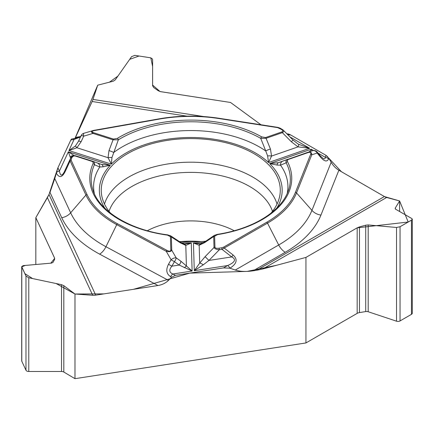 <?xml version="1.0" encoding="UTF-8"?>
<svg xmlns="http://www.w3.org/2000/svg" width="434" height="434" viewBox="0 0 434 434"><rect width="100%" height="100%" fill="white"/><g stroke="black" fill="none" stroke-linecap="round" stroke-linejoin="round"><path stroke-width="0.65" d="M35.827 264.501L35.827 217.646L49.004 194.481L95.724 295.153A12.06 9.51 -24.9 0 1 92.713 295.288L74.979 294.013L74.979 378.676L305.943 342.947L305.943 257.411L262.798 268.971L256.771 270.241L384.421 196.542L338.867 170.242L320.938 215.085A133.596 77.127 180 0 1 285.23 252.273A12.06 6.96 60 0 1 278.699 244.982L267.512 223.13L221.996 249.333A1.454 0.309 -98.8 0 0 221.644 247.792L223.477 247.217L266.726 222.251A107.42 62.019 0 0 0 295.435 192.349L310.657 154.282C311.211 152.491 310.332 151.933 308.015 152.611L288.36 159.43L287.465 160.086L287.514 161.692A100.981 58.302 180 0 1 217.505 234.615L214.624 236.232L214.955 247.19C215.188 248.161 216.533 248.498 218.98 248.205L221.644 247.792M285.23 252.273L253.136 270.805L256.771 270.241M253.136 270.805C245.964 271.847 240.013 271.597 235.288 270.046L229.955 268.185A4.356 2.517 -120 0 0 227.617 265.543C235.082 262.293 236.454 259.418 231.723 256.923L221.996 249.333L219.333 249.745C216.327 249.501 214.553 248.747 214.022 247.478A1.454 1.188 -1.7 0 1 214.955 247.19M168.473 280.386C165.685 283.093 162.18 284.807 157.954 285.529L99.657 254.145A12.06 6.716 118.3 0 0 105.956 246.724L168.473 280.386L171.614 277.212L175.417 275.351L223.505 267.914L229.955 268.185C236.937 263.747 237.951 259.331 233.025 254.932A4.356 1.492 128 0 1 231.723 256.923L208.96 260.443L203.275 264.811L194.286 270.697L199.711 263.091L205.098 256.678L214.022 247.478L213.691 236.519L214.266 235.456M95.724 295.153L157.954 285.529M328.831 158.204L341.39 171.701L384.416 196.542A12.06 6.96 -120 0 0 386.629 197.481L399.606 200.958L399.606 211.499M186.848 116.149L92.154 101.502A12.06 2.55 98.8 0 0 92.963 99.429L97.71 85.172L113.258 81.201L115.243 79.905L131.605 56.615L134.876 55.362L150.717 57.825L152.301 58.85L152.611 59.865L152.611 85.845L152.611 59.865L152.605 85.688L153.576 87.44L158.247 90.749L160.537 91.645L230.53 102.473L260.986 124.77M320.938 215.085A12.06 9.597 21.8 0 1 311.938 210.365L331.164 162.278L328.863 158.264L326.08 155.388L290.878 135.061L286.597 133.547M331.164 162.278C333.204 165.739 335.775 168.392 338.867 170.242M110.48 213.116A89.513 51.679 180 0 1 101.361 192.815A89.513 51.679 180 0 1 154.477 143.019A89.513 51.679 180 0 1 254.064 153.717A89.513 51.679 180 0 1 280.169 192.815A89.513 51.679 180 0 1 271.049 213.116M205.765 241.206A89.513 51.679 180 0 1 179.247 241.51M200.915 241.608A63.928 36.912 0 0 0 180.62 241.608M322.929 158.394L323.184 158.535C324.572 159.207 325.278 158.801 325.31 157.314A4.356 3.467 21.8 0 1 328.56 159.018C326.981 162.159 324.231 161.459 320.314 156.929A4.356 1.156 -39.1 0 0 320.444 156.034L317.27 152.133A4.356 1.156 -39.1 0 1 317.14 153.028L311.742 154.851A1.454 1.156 -158.2 0 0 310.657 154.282M395.228 208.89L395.228 208.152L395.537 209.15L411.909 218.6L412.3 219.154L411.448 220.152L400.045 226.738L396.535 227.476L368.184 224.942L365.716 225.197L359.45 226.917L357.182 227.828L305.943 257.411L276.621 265.272L247.201 271.396L189.832 273.122L133.477 289.315L103.9 293.889L74.979 294.013L56.154 283.538L32.61 278.568L24.846 273.621L21.727 266.839L25.335 265.434L50.827 263.167L54.689 258.339L35.827 217.646L47.387 197.627L92.713 295.288M395.228 208.152L399.606 200.958M305.943 257.411L357.182 227.828L408.199 222.029L399.606 200.958L384.551 196.618M99.657 254.145A133.596 77.127 180 0 1 61.726 217.694L49.975 192.381L54.76 178.564L57.917 167.801L70.802 140.041L71.588 139.032M94.65 130.509C91.688 131.128 91.292 131.844 93.462 132.663L113.518 139.081L117.337 138.375A100.981 58.302 180 0 1 261.729 136.916L265.592 137.551L281.867 131.903C283.207 131.301 283.039 130.46 281.373 129.386L277.646 127.629L218.568 118.493A107.42 62.019 0 0 0 159.359 119.09L94.65 130.509A1.454 0.347 80 0 0 94.395 130.265L93.098 130.558M283.342 130.249C284.069 131.079 283.733 131.882 282.35 132.647L266.075 138.289L270.442 149.019A4.356 0.83 159.6 0 0 265.749 150.983L260.742 138.375A99.576 57.489 0 0 0 118.357 139.808L111.967 157.531L111.354 164.128L108.055 157.71L108.972 150.647L113.062 139.835L93.006 133.412C91.064 132.196 91.064 131.252 93.001 130.585L94.324 130.319A1.454 0.347 80 0 1 94.395 130.265L159.104 118.845A1.454 0.347 80 0 1 159.359 119.09M265.592 137.551A1.454 0.613 -109.1 0 1 266.075 138.289L260.742 138.375A1.454 0.835 -60.3 0 1 261.729 136.916M282.897 129.799L293.01 140.046L298.158 144.099L309.664 148.282L298.039 146.876L291.35 141.766L282.35 132.647A1.454 0.613 -109.1 0 0 281.867 131.903M270.442 149.019L271.559 156.061L268.548 162.544L267.626 155.963L265.749 150.983A97.156 56.095 0 0 0 113.67 152.518A4.356 0.868 -161 0 0 108.972 150.647M309.513 151.759L311.249 149.198L311.786 150.994M214.325 235.396L217.277 234.371C252.197 229.006 281.02 212.172 288.539 190.168A99.576 57.489 0 0 0 286.169 162.804L280.516 165.175L277.098 165.061L269.666 163.618L278.454 162.679L307.614 152.399C310.532 151.602 311.905 152.415 311.742 154.851L296.52 192.918A108.533 62.664 180 0 1 267.512 223.13A1.454 0.841 -120 0 0 266.726 222.251M214.624 236.232A1.454 1.188 -1.7 0 0 213.691 236.519L204.669 242.601L199.173 245.259L193.45 243.007L199.895 243.87M307.701 152.372L312.447 150.772A4.356 3.727 71.4 0 1 317.14 153.028L320.314 156.929M204.669 242.601A4.356 1.779 -123 0 1 205.103 241.64M287.514 161.692A1.454 1.139 -27.4 0 0 286.169 162.804C285.637 161.247 286.207 160.059 287.883 159.245A1.454 0.613 70.9 0 1 288.36 159.43M287.151 193.705A97.156 56.095 0 0 0 280.516 165.175A4.356 3.835 -110.1 0 1 282.903 161.074A4.356 3.835 -110.1 0 1 282.963 161.052M277.098 165.061A4.356 2.539 -109.6 0 1 278.454 162.679M298.679 144.392A4.356 0.705 118.3 0 1 298.039 146.876L271.559 156.061A4.356 1.53 -175.2 0 0 267.626 155.963M283.185 130.108L282.095 129.316A1.454 0.841 120 0 0 281.373 129.386M293.01 140.046L291.35 141.766M277.934 127.433A1.454 0.309 98.8 0 0 277.869 127.379A1.454 0.309 98.8 0 0 277.646 127.629M218.855 118.292A1.454 0.309 98.8 0 0 218.79 118.243L277.869 127.379L280.147 128.187A1.454 0.841 120 0 0 279.42 128.258M317.46 152.383A4.356 4.356 0 0 0 312.496 150.755L307.538 152.426A1.454 0.613 70.9 0 1 308.015 152.611M233.025 254.932L224.264 248.096A1.454 0.841 -120 0 0 223.477 247.217M57.695 168.294L49.004 194.481M260.975 124.77L230.53 102.473L160.059 91.552L152.6 85.064L152.611 66.494L150.815 57.852L139.075 56.013L129.695 59.339L117.929 76.091L109.406 82.189L97.71 85.172L74.99 138.397L75.478 137.432L80.578 136.531M92.154 101.502L75.478 137.432M54.76 178.564L70.65 212.801L85.932 195.04L70.102 160.933L65.171 171.593C62.013 177.766 59.024 178.173 56.192 172.813A4.356 3.439 -24.9 0 1 59.42 171.045C60.353 176.193 62.024 176.361 64.438 171.555L69.912 159.712A1.454 1.145 24.9 0 1 71.236 159.137L71.176 160.341L87.006 194.448A107.42 62.019 0 0 0 117.505 223.754L166.992 250.396C169.401 251.568 170.681 251.411 170.822 249.913L170.421 236.676L167.443 235.119A100.981 58.302 180 0 1 93.066 163.656L93.126 162.229L92.317 161.497L75.478 156.094C73.905 155.725 72.728 156.229 71.946 157.602L71.236 159.137M170.638 276.686C166.385 273.99 165.679 269.839 168.528 264.235A4.356 0.429 29.5 0 0 171.864 266.183C168.821 269.883 169.168 272.487 172.916 274A4.356 2.425 118.3 0 0 170.638 276.686L171.614 277.212M21.7 266.709L21.7 360.806A2.908 1.676 0 0 0 21.798 361.24L25.975 370.24A2.908 1.676 0 0 0 28.78 371.482L61.52 371.477A3.195 1.844 0 0 1 63.814 372.036L63.814 285.664L61.52 284.671L28.78 277.76L25.975 276.046L21.7 266.633L23.154 265.63L51.51 263.102L53.013 262.386L54.603 259.434L54.581 258.062L35.827 217.646M63.814 285.664L74.979 294.013M184.374 267.735L186.414 265.955L192.121 271.033L179.171 265.049A4.356 1.486 -54.5 0 0 180.913 261.23L186.414 265.955L185.79 245.394L180.36 242.845L171.354 236.948L171.756 250.185C171.083 251.633 169.244 252.002 166.233 251.291A1.454 0.808 -61.7 0 1 166.992 250.396M184.949 244.022L191.275 243.029L185.79 245.394A4.356 3.201 104.2 0 0 184.07 243.924L184.483 243.995M94.379 193.705A97.156 56.095 0 0 1 99.771 166.998A4.356 3.89 110.1 0 0 97.33 162.978A4.356 3.89 110.1 0 0 97.183 162.924L101.567 164.464L110.301 165.224L103.048 166.813L99.771 166.998L94.422 164.741A1.454 1.15 -155.6 0 0 93.066 163.656M70.612 158.209L68.35 151.802L74.55 155.817M170.822 249.913A1.454 1.188 178.3 0 1 171.756 250.185L176.161 257.845A4.356 2.029 150.1 0 0 171.083 259.722A4.356 0.429 29.5 0 0 174.419 261.669A4.356 1.486 -54.5 0 0 176.161 257.845L180.913 261.23M75.478 156.094A1.454 0.575 107.7 0 1 75.928 155.898L92.534 161.215C94.259 161.99 94.889 163.168 94.422 164.741A99.576 57.489 0 0 0 92.99 190.168C99.245 210.891 129.609 230.031 167.643 234.87A1.454 0.277 97.8 0 0 167.443 235.119M170.752 235.928L171.354 236.948A1.454 1.188 178.3 0 0 170.421 236.676M179.877 241.912A4.356 1.877 122.2 0 1 180.36 242.845M203.275 264.811A4.356 1.242 -144.7 0 0 199.711 263.091L199.173 245.259A4.356 3.119 -104.9 0 1 200.839 243.745M218.98 248.205A1.454 0.309 -98.8 0 1 219.333 249.745L208.96 260.443L205.098 256.678M71.176 160.341A1.454 1.145 -24.9 0 0 70.102 160.933L69.912 159.712L70.628 158.177C71.556 156.435 73.015 155.616 75.011 155.708L75.917 155.893M65.171 171.593A4.356 0.505 -155.2 0 0 64.438 171.555M80.458 137.019L74.078 139.46A4.356 1.042 -100 0 0 73.319 138.728C78.766 137.404 81.315 136.591 80.968 136.276M75.407 145.987L76.899 147.739L68.93 150.549L75.407 145.987L78.521 141.213A4.356 0.678 24.8 0 1 81.12 141.728L76.899 147.739L108.055 157.71A4.356 1.519 173.4 0 1 111.967 157.531M78.521 141.213L81.093 135.652A4.356 0.678 24.8 0 1 83.691 136.167A4.356 1.004 -106.5 0 1 83.816 133.298L93.001 130.585M117.337 138.375A1.454 0.863 -121.4 0 1 118.357 139.808L113.062 139.835A1.454 0.575 -72.3 0 1 113.518 139.081M101.567 164.464A4.356 2.637 108.9 0 1 103.048 166.813M70.346 156.896A4.356 4.118 -74.6 0 1 74.138 155.703M70.964 157.58L70.628 158.177A1.454 1.145 24.9 0 1 71.946 157.602M81.12 141.728L83.691 136.167L93.006 133.412A1.454 0.575 -72.3 0 1 93.462 132.663M305.943 342.947L357.182 313.364A5.23 3.022 0 0 1 359.45 312.594L365.716 311.569A3.195 1.844 0 0 1 368.184 311.748L396.535 321.198A2.908 1.676 0 0 0 400.045 320.932L411.448 314.346A2.908 1.676 0 0 0 412.3 313.164L412.3 219.251M63.814 372.036L74.979 378.676M47.485 197.459L49.004 194.47M57.885 167.86L70.834 139.97M288.442 133.949L290.275 134.73M290.802 135.017L326.173 155.443M327.231 156.235L327.583 156.571M109.037 211.336A83.236 48.055 180 0 1 190.765 172.379A83.236 48.055 180 0 1 272.498 211.336M104.496 204.04A87.587 50.566 180 0 1 190.765 162.197A87.587 50.566 180 0 1 277.038 204.04M147.354 230.714A63.928 36.912 180 0 1 234.176 230.714M235.288 270.046L278.699 244.982A124.357 71.794 0 0 0 311.938 210.365L296.52 192.918A1.454 1.156 -158.2 0 0 295.435 192.349M223.505 267.914L227.617 265.543L194.286 270.697L193.45 243.007A91.4 52.769 0 0 0 203.687 242.503M290.878 135.061L287.59 134.556M386.629 197.481L262.798 268.971M328.863 158.264L328.56 159.018M318.095 153.148L325.31 157.314L326.08 155.388M70.802 140.041L74.078 139.46L68.93 150.549L111.354 164.128A91.4 52.769 0 0 1 268.548 162.544L309.664 148.282L289.847 136.84M57.917 167.801L59.42 171.045L68.35 151.802L110.301 165.224A91.4 52.769 0 0 0 104.757 208.119M181.298 242.747A91.4 52.769 0 0 0 191.275 243.029L192.121 271.033L172.916 274L175.417 275.351M276.778 208.119A91.4 52.769 0 0 0 269.666 163.618L311.249 149.198L313.57 150.538M61.726 217.694A12.06 9.51 155.1 0 0 70.65 212.801A124.357 71.794 0 0 0 105.956 246.724L116.746 224.649A108.533 62.664 180 0 1 85.932 195.04A1.454 1.145 -24.9 0 1 87.006 194.448M168.528 264.235L171.083 259.722L166.233 251.291L116.746 224.649A1.454 0.808 -61.7 0 1 117.505 223.754M179.171 265.049L174.419 261.669L171.864 266.183L179.171 265.049M92.713 161.274L92.529 161.209A1.454 0.575 107.7 0 0 92.084 161.405M92.963 99.429L203.703 116.556M159.034 118.894A1.454 0.347 80 0 1 159.104 118.845C178.906 115.417 198.799 115.216 218.79 118.243A1.454 0.309 98.8 0 0 218.568 118.493M396.535 321.198L396.535 227.476M400.045 320.932L400.045 226.738M411.448 314.346L411.448 220.152M359.45 312.594L359.45 226.917M365.716 311.569L365.716 225.197M368.184 311.748L368.184 224.942M357.182 313.364L357.182 227.828M21.798 361.24L21.798 267.046M25.975 370.24L25.975 276.046M28.78 371.482L28.78 277.76M61.52 371.477L61.52 284.671M54.581 259.472L54.581 258.062M200.595 243.827L199.792 243.875M320.444 156.034L323.184 158.529M200.394 243.832L205.098 241.646L214.711 235.141M287.829 159.262L278.433 162.69M282.095 129.316L280.147 128.187M185.058 244.022L184.298 243.995M101.751 164.524L92.67 161.258M170.307 235.619L179.888 241.912L184.059 243.919M167.643 234.87L170.687 235.868M71.496 139.048L73.319 138.728M83.816 133.298A4.356 4.356 0 0 0 81.093 135.652"/></g></svg>
